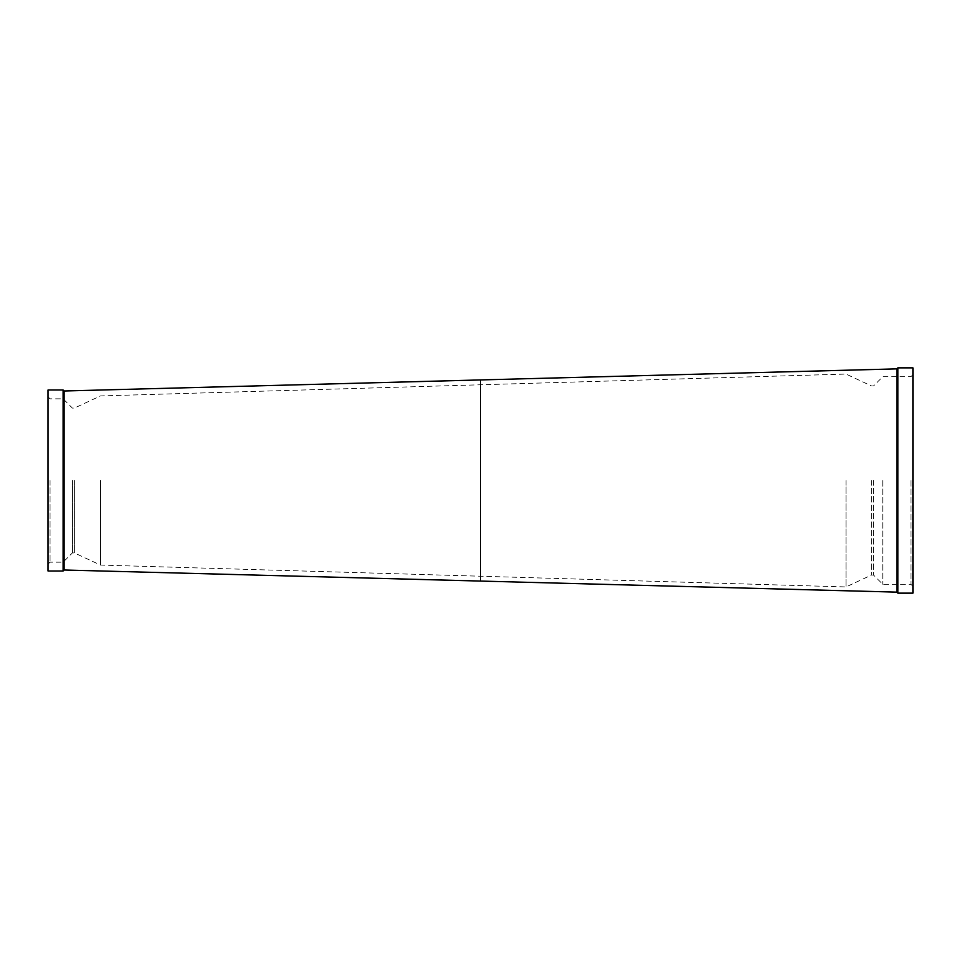 <?xml version="1.0" encoding="UTF-8"?>
<svg xmlns="http://www.w3.org/2000/svg" width="961" height="961" viewBox="0 0 961 961"><rect width="100%" height="100%" fill="white"/><g stroke="black" fill="none" stroke-linecap="round" stroke-linejoin="round"><path stroke-width="0.72" stroke-dasharray="4.8 3.6" d="M48.05 571.014L48.05 389.986M50.056 480.5L50.056 562.161L50.056 480.5M63.138 389.986L63.138 571.014M72.387 480.5L72.387 552.911L72.387 480.5M74.393 480.5L74.393 552.911L74.393 480.5M100.461 480.5L100.461 565.068L100.461 480.5M64.147 570.005L64.147 390.995M896.853 592.132L896.853 368.868M897.862 593.141L897.862 367.859M912.95 593.141L912.95 367.859M910.944 480.5L910.944 584.288L910.944 480.5M882.775 480.5L882.775 584.288L882.775 480.5M873.525 480.5L873.525 575.038L873.525 480.5M871.519 480.5L871.519 575.038L871.519 480.5M845.992 480.5L845.992 586.943L845.992 480.5M63.138 480.5L63.138 398.839L63.138 480.5M480.5 581.069L480.5 379.931M480.764 480.5L480.764 576.047L480.764 480.5M912.95 586.294L910.944 584.288L882.775 584.288L873.525 575.038L871.519 575.038L845.992 586.943L100.461 565.068L74.393 552.911L72.387 552.911L63.138 562.161L50.056 562.161L48.05 564.179M48.05 396.821L50.056 398.839L63.138 398.839L72.387 408.089L74.393 408.089L100.461 395.932L845.992 374.057L871.519 385.962L873.525 385.962L882.775 376.712L910.944 376.712L912.95 374.706"/><path stroke-width="1.44" d="M48.05 389.986L48.05 571.014L63.138 571.014L63.138 389.986L48.05 389.986M64.147 390.995L64.147 570.005L480.5 581.069L480.5 379.931L64.147 390.995L63.138 389.986M480.5 379.931L896.853 368.868L896.853 592.132L480.5 581.069M897.862 367.859L897.862 593.141L912.95 593.141L912.95 367.859L897.862 367.859L896.853 368.868M896.853 592.132L897.862 593.141M64.147 570.005L63.138 571.014"/></g></svg>

